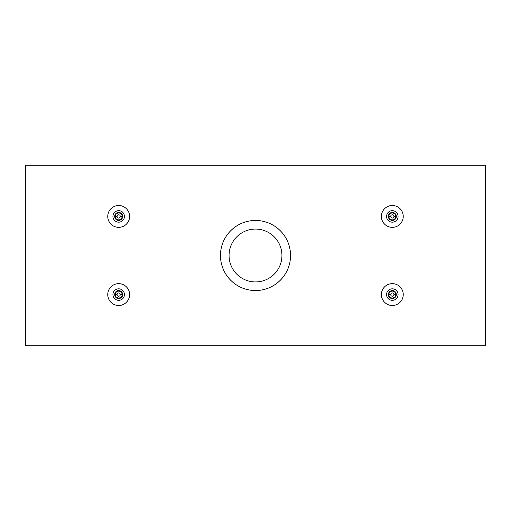 <?xml version="1.0" encoding="UTF-8"?>
<svg xmlns="http://www.w3.org/2000/svg" width="511" height="511" viewBox="0 0 511 511"><rect width="100%" height="100%" fill="white"/><g stroke="black" fill="none" stroke-linecap="round" stroke-linejoin="round"><path stroke-width="0.77" d="M25.55 345.743L25.55 165.257L485.45 165.257L485.45 345.743L25.55 345.743L485.45 345.743L485.45 165.257L25.55 165.257L25.55 345.743M290.542 255.5A35.042 35.042 0 0 0 255.5 220.458A35.042 35.042 0 0 0 220.458 255.5A35.042 35.042 0 0 0 255.5 290.542A35.042 35.042 0 0 0 290.542 255.5A35.042 35.042 0 0 0 255.5 220.458A35.042 35.042 0 0 0 220.458 255.5A35.042 35.042 0 0 0 255.5 290.542A35.042 35.042 0 0 0 290.542 255.5M229.069 255.5A26.431 26.431 0 0 0 255.5 281.931A26.431 26.431 0 0 0 281.931 255.5A26.431 26.431 0 0 0 255.5 229.069A26.431 26.431 0 0 0 229.069 255.5A26.431 26.431 0 0 1 255.5 229.069A26.431 26.431 0 0 1 281.931 255.5A26.431 26.431 0 0 1 255.5 281.931A26.431 26.431 0 0 1 229.069 255.5M129.602 294.572A10.923 10.923 0 0 0 118.68 283.65A10.923 10.923 0 0 0 107.757 294.572A10.923 10.923 0 0 0 118.68 305.495A10.923 10.923 0 0 0 129.602 294.572A10.923 10.923 0 0 1 118.68 305.495A10.923 10.923 0 0 1 107.757 294.572A10.923 10.923 0 0 1 118.68 283.65A10.923 10.923 0 0 1 129.602 294.572M118.68 300.321A5.749 5.749 0 0 0 124.429 294.572A5.749 5.749 0 0 0 118.68 288.824A5.749 5.749 0 0 0 112.931 294.572A5.749 5.749 0 0 0 118.68 300.321A5.749 5.749 0 0 0 124.429 294.572A5.749 5.749 0 0 0 118.68 288.824A5.749 5.749 0 0 0 112.931 294.572A5.749 5.749 0 0 0 118.68 300.321M118.68 298.558A3.986 3.986 0 0 1 115.231 292.586A3.986 3.986 0 0 1 122.666 294.572A3.986 3.986 0 0 1 118.68 298.558L115.231 296.565A3.986 3.986 0 0 0 118.68 298.558L115.231 296.565L118.68 298.558L122.129 296.565L122.129 292.586L118.68 290.593L115.231 292.586L115.231 296.565L115.231 292.586L118.68 290.593L122.129 292.586L122.129 296.565L118.68 298.558A3.986 3.986 0 0 0 122.129 296.565L118.68 298.558M116.955 297.562A3.449 3.449 0 0 0 122.129 294.572L120.302 294.572A1.622 1.622 0 0 1 118.68 296.201A1.622 1.622 0 0 1 117.057 294.572L115.231 294.572A3.449 3.449 0 0 0 120.404 297.562A3.449 3.449 0 0 0 120.404 291.589A3.449 3.449 0 0 0 115.231 294.572L117.057 294.572A1.622 1.622 0 0 1 118.68 292.95A1.622 1.622 0 0 1 120.302 294.572L122.129 294.572A3.449 3.449 0 0 0 116.955 291.589A3.449 3.449 0 0 0 116.955 297.562M117.057 294.572A1.622 1.622 0 0 0 118.68 296.201A1.622 1.622 0 0 0 120.302 294.572A1.622 1.622 0 0 0 118.68 292.95A1.622 1.622 0 0 0 117.057 294.572M122.129 292.586A3.986 3.986 0 0 0 118.68 290.593L122.129 292.586L122.129 296.565A3.986 3.986 0 0 0 122.129 292.586L122.129 294.572M118.68 290.593A3.986 3.986 0 0 0 115.231 292.586L118.68 290.593M115.231 296.565L115.231 292.586A3.986 3.986 0 0 0 115.231 296.565M129.602 216.428A10.923 10.923 0 0 0 118.68 205.505A10.923 10.923 0 0 0 107.757 216.428A10.923 10.923 0 0 0 118.68 227.35A10.923 10.923 0 0 0 129.602 216.428A10.923 10.923 0 0 1 118.68 227.35A10.923 10.923 0 0 1 107.757 216.428A10.923 10.923 0 0 1 118.68 205.505A10.923 10.923 0 0 1 129.602 216.428M118.68 222.176A5.749 5.749 0 0 0 124.429 216.428A5.749 5.749 0 0 0 118.68 210.679A5.749 5.749 0 0 0 112.931 216.428A5.749 5.749 0 0 0 118.68 222.176A5.749 5.749 0 0 0 124.429 216.428A5.749 5.749 0 0 0 118.68 210.679A5.749 5.749 0 0 0 112.931 216.428A5.749 5.749 0 0 0 118.68 222.176M118.68 220.407A3.986 3.986 0 0 1 115.231 214.435A3.986 3.986 0 0 1 122.666 216.428A3.986 3.986 0 0 1 118.68 220.407L115.231 218.414A3.986 3.986 0 0 0 118.68 220.407L115.231 218.414L118.68 220.407L122.129 218.414L122.129 214.435L118.68 212.442L115.231 214.435L115.231 218.414L115.231 214.435L118.68 212.442L122.129 214.435L122.129 218.414L118.68 220.407A3.986 3.986 0 0 0 122.129 218.414L118.68 220.407M116.955 219.411A3.449 3.449 0 0 0 122.129 216.428L120.302 216.428A1.622 1.622 0 0 1 118.68 218.05A1.622 1.622 0 0 1 117.057 216.428L115.231 216.428A3.449 3.449 0 0 0 120.404 219.411A3.449 3.449 0 0 0 120.404 213.438A3.449 3.449 0 0 0 115.231 216.428L117.057 216.428A1.622 1.622 0 0 1 118.68 214.799A1.622 1.622 0 0 1 120.302 216.428L122.129 216.428A3.449 3.449 0 0 0 116.955 213.438A3.449 3.449 0 0 0 116.955 219.411M117.057 216.428A1.622 1.622 0 0 0 118.68 218.05A1.622 1.622 0 0 0 120.302 216.428A1.622 1.622 0 0 0 118.68 214.799A1.622 1.622 0 0 0 117.057 216.428M122.129 214.435A3.986 3.986 0 0 0 118.68 212.442L122.129 214.435L122.129 218.414A3.986 3.986 0 0 0 122.129 214.435L122.129 216.428M118.68 212.442A3.986 3.986 0 0 0 115.231 214.435L118.68 212.442M115.231 218.414L115.231 214.435A3.986 3.986 0 0 0 115.231 218.414M403.243 294.572A10.923 10.923 0 0 0 392.32 283.65A10.923 10.923 0 0 0 381.398 294.572A10.923 10.923 0 0 0 392.32 305.495A10.923 10.923 0 0 0 403.243 294.572A10.923 10.923 0 0 1 392.32 305.495A10.923 10.923 0 0 1 381.398 294.572A10.923 10.923 0 0 1 392.32 283.65A10.923 10.923 0 0 1 403.243 294.572M392.32 300.321A5.749 5.749 0 0 0 398.069 294.572A5.749 5.749 0 0 0 392.32 288.824A5.749 5.749 0 0 0 386.572 294.572A5.749 5.749 0 0 0 392.32 300.321A5.749 5.749 0 0 0 398.069 294.572A5.749 5.749 0 0 0 392.32 288.824A5.749 5.749 0 0 0 386.572 294.572A5.749 5.749 0 0 0 392.32 300.321M392.32 298.558A3.986 3.986 0 0 1 388.871 292.586A3.986 3.986 0 0 1 396.3 294.572A3.986 3.986 0 0 1 392.32 298.558L388.871 296.565A3.986 3.986 0 0 0 392.32 298.558L388.871 296.565L392.32 298.558L395.77 296.565L395.77 292.586L392.32 290.593L388.871 292.586L388.871 296.565L388.871 292.586L392.32 290.593L395.77 292.586L395.77 296.565L392.32 298.558A3.986 3.986 0 0 0 395.77 296.565L392.32 298.558M390.596 297.562A3.449 3.449 0 0 0 395.77 294.572L393.943 294.572A1.622 1.622 0 0 1 392.32 296.201A1.622 1.622 0 0 1 390.698 294.572L388.871 294.572A3.449 3.449 0 0 0 394.045 297.562A3.449 3.449 0 0 0 394.045 291.589A3.449 3.449 0 0 0 388.871 294.572L390.698 294.572A1.622 1.622 0 0 1 392.32 292.95A1.622 1.622 0 0 1 393.943 294.572L395.77 294.572A3.449 3.449 0 0 0 390.596 291.589A3.449 3.449 0 0 0 390.596 297.562M390.698 294.572A1.622 1.622 0 0 0 392.32 296.201A1.622 1.622 0 0 0 393.943 294.572A1.622 1.622 0 0 0 392.32 292.95A1.622 1.622 0 0 0 390.698 294.572M395.77 292.586A3.986 3.986 0 0 0 392.32 290.593L395.77 292.586L395.77 296.565A3.986 3.986 0 0 0 395.77 292.586L395.77 294.572M392.32 290.593A3.986 3.986 0 0 0 388.871 292.586L392.32 290.593M388.871 296.565L388.871 292.586A3.986 3.986 0 0 0 388.871 296.565M403.243 216.428A10.923 10.923 0 0 0 392.32 205.505A10.923 10.923 0 0 0 381.398 216.428A10.923 10.923 0 0 0 392.32 227.35A10.923 10.923 0 0 0 403.243 216.428A10.923 10.923 0 0 1 392.32 227.35A10.923 10.923 0 0 1 381.398 216.428A10.923 10.923 0 0 1 392.32 205.505A10.923 10.923 0 0 1 403.243 216.428M392.32 222.176A5.749 5.749 0 0 0 398.069 216.428A5.749 5.749 0 0 0 392.32 210.679A5.749 5.749 0 0 0 386.572 216.428A5.749 5.749 0 0 0 392.32 222.176A5.749 5.749 0 0 0 398.069 216.428A5.749 5.749 0 0 0 392.32 210.679A5.749 5.749 0 0 0 386.572 216.428A5.749 5.749 0 0 0 392.32 222.176M392.32 220.407A3.986 3.986 0 0 1 388.871 214.435A3.986 3.986 0 0 1 396.3 216.428A3.986 3.986 0 0 1 392.32 220.407L388.871 218.414A3.986 3.986 0 0 0 392.32 220.407L388.871 218.414L392.32 220.407L395.77 218.414L395.77 214.435L392.32 212.442L388.871 214.435L388.871 218.414L388.871 214.435L392.32 212.442L395.77 214.435L395.77 218.414L392.32 220.407A3.986 3.986 0 0 0 395.77 218.414L392.32 220.407M390.596 219.411A3.449 3.449 0 0 0 395.77 216.428L393.943 216.428A1.622 1.622 0 0 1 392.32 218.05A1.622 1.622 0 0 1 390.698 216.428L388.871 216.428A3.449 3.449 0 0 0 394.045 219.411A3.449 3.449 0 0 0 394.045 213.438A3.449 3.449 0 0 0 388.871 216.428L390.698 216.428A1.622 1.622 0 0 1 392.32 214.799A1.622 1.622 0 0 1 393.943 216.428L395.77 216.428A3.449 3.449 0 0 0 390.596 213.438A3.449 3.449 0 0 0 390.596 219.411M390.698 216.428A1.622 1.622 0 0 0 392.32 218.05A1.622 1.622 0 0 0 393.943 216.428A1.622 1.622 0 0 0 392.32 214.799A1.622 1.622 0 0 0 390.698 216.428M395.77 214.435A3.986 3.986 0 0 0 392.32 212.442L395.77 214.435L395.77 218.414A3.986 3.986 0 0 0 395.77 214.435L395.77 216.428M392.32 212.442A3.986 3.986 0 0 0 388.871 214.435L392.32 212.442M388.871 218.414L388.871 214.435A3.986 3.986 0 0 0 388.871 218.414"/></g></svg>
